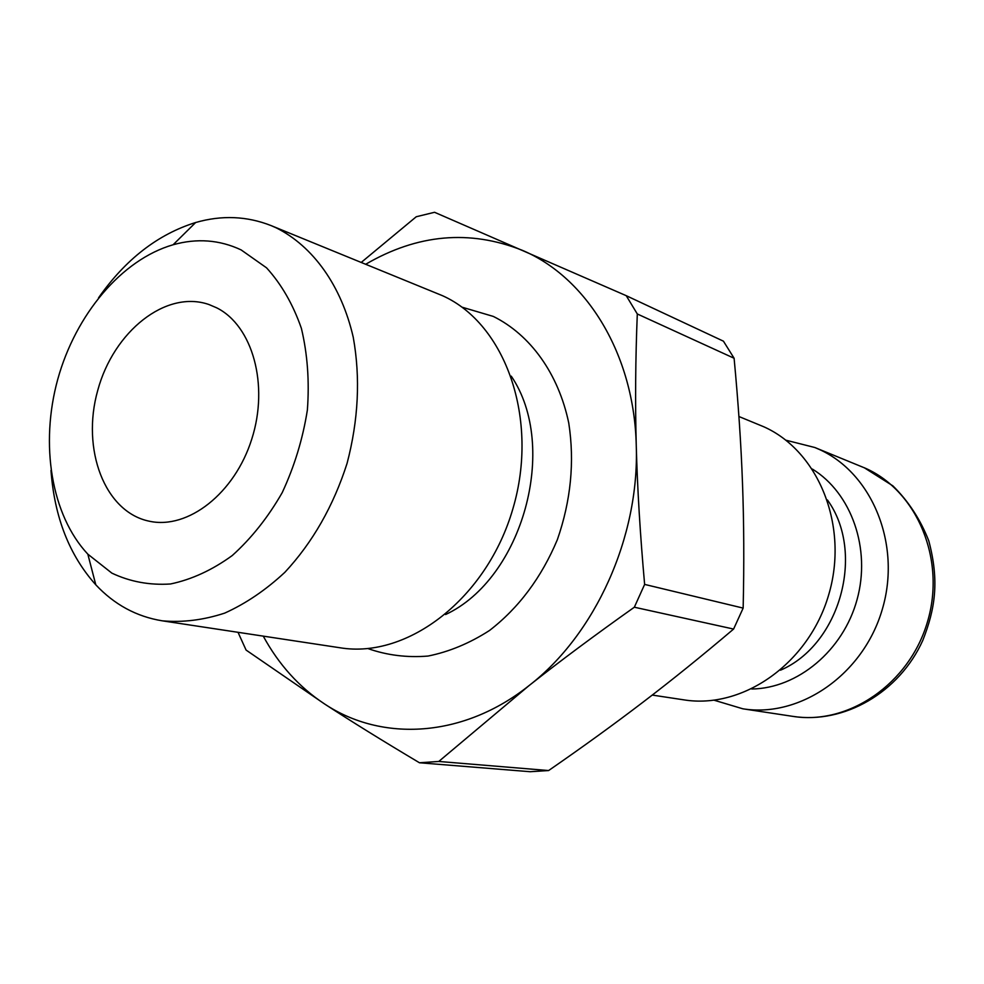 <?xml version="1.0" encoding="UTF-8"?>
<svg xmlns="http://www.w3.org/2000/svg" width="984" height="984" viewBox="0 0 984 984"><rect width="100%" height="100%" fill="white"/><g stroke="black" fill="none" stroke-linecap="round" stroke-linejoin="round"><path stroke-width="1.48" d="M438.778 761.456L529.195 685.479C559.834 661.26 594.877 635.172 634.348 607.214L733.597 629.059C702.145 655.725 672.035 680.042 643.241 701.998C614.41 724.027 582.872 746.881 548.617 770.546L438.778 761.456L419.479 762.772L530.167 771.714L548.617 770.546M644.631 584.41C640.166 534.521 637.374 488.335 636.267 445.826C635.123 403.243 635.467 359.295 637.3 313.97L734.101 358.25C738.283 402.567 741.087 444.165 742.489 483.07C743.941 521.938 744.162 563.611 743.154 608.1L644.631 584.41L634.348 607.214M734.101 358.25L723.437 341.177L626.23 295.68L434.547 212.286L416.257 216.751L361.263 262.396M743.154 608.1L733.597 629.059M365.753 264.229C417.523 234.081 469.663 229.432 522.184 250.268C586.649 277.291 634.348 354.351 636.267 445.826C639.465 536.932 595.357 634.36 529.195 685.479C463.415 737.975 381.964 742.28 324.4 703.855L246.086 650.067L238.017 632.306M626.23 295.68L637.3 313.97M263.257 636.131C278.718 664.52 299.099 687.103 324.4 703.855C351.46 721.506 383.145 741.136 419.479 762.772M241.129 249.911L266.553 267.832C281.436 284.204 293.048 304.4 301.399 328.398C307.5 354.055 309.505 381.251 307.377 409.996C302.826 438.839 294.437 466.391 282.199 492.652C268.029 517.363 251.375 538.322 232.236 555.554C212.212 570.08 191.622 579.551 170.49 583.979C149.617 585.357 130.085 581.741 111.868 573.131L87.834 554.164C51.193 514.976 39.877 444.301 57.724 379.406C75.645 314.536 121.561 259.641 173.11 244.758C196.911 238.079 219.58 239.788 241.129 249.911M50.983 470.413C54.464 517.24 69.397 555.37 95.792 584.803C114.353 604.606 136.493 616.611 162.237 620.818C182.643 622.651 203.467 620.08 224.721 613.106C245.803 603.598 265.865 589.994 284.893 572.282C312.641 542.43 333.355 506.12 347.069 463.378C358.459 419.922 360.525 377.905 353.256 337.315C341.411 285.594 313.01 246.271 276.332 227.894L271.154 225.619C246.898 216.049 221.72 215.016 195.644 222.519C157.895 234.266 125.534 259.37 98.56 297.808M216.726 307.844C252.568 325.716 269.185 384.892 251.769 439.085C234.745 493.414 187.932 529.773 149.31 521.212C104.599 512.086 81.118 449.184 97.724 390.439C113.554 331.473 165.952 289.468 209.014 304.548L216.726 307.844M271.154 225.619L442.603 295.741C505.591 323.945 539.404 419.221 512.935 508.63C487.092 598.235 407.794 659.059 340.034 647.767L162.237 620.818M785.822 440.18L814.838 447.511L819.02 449.319C872.082 472.96 901.701 544.398 882.279 609.404C863.386 674.569 800.004 718.086 742.834 708.8L714.163 700.227M738.91 416.515L763.879 426.81C818.688 451.25 849.143 526.243 828.7 594.791C808.786 663.487 742.846 709.476 683.794 699.845L652.257 695.073M461.902 307.143L493.328 316.43C530.253 334.72 558.42 373.526 568.752 423.009C574.717 461.754 570.917 500.635 557.362 539.663C541.421 577.583 518.802 607.854 489.515 630.486C469.663 643.265 449.171 651.789 428.04 656.057C407.032 657.779 386.958 655.27 367.807 648.53M814.838 447.511L865.699 468.359C917.199 491.299 946.054 559.724 927.506 621.74C909.462 683.929 848.319 725.356 792.809 716.364C844.063 724.322 899.401 692.502 922.771 640.424C935.107 609.158 939.56 581.323 928.773 540.831C920.471 519.601 908.515 501.274 892.882 485.862L864.112 467.646M827.409 499.946C865.576 552.442 840.164 644.655 780.484 670.202M751.764 689.009C797.606 688.394 843.104 650.695 857.039 599.699C871.197 548.764 851.431 493.082 812.378 469.073M511.262 376.159C559.158 446.576 522.762 578.617 445.567 614.545M87.834 554.164L95.792 584.803M173.11 244.758L195.644 222.519M742.834 708.8L792.809 716.364"/></g></svg>
